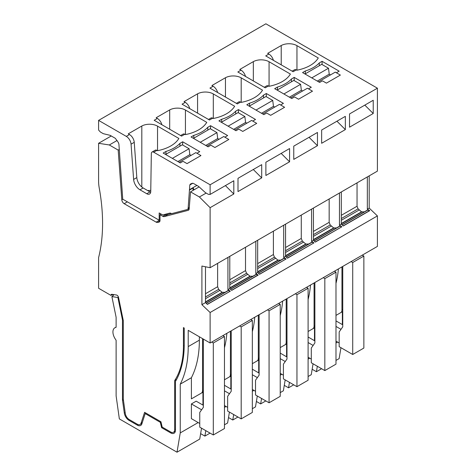 <?xml version="1.0" encoding="UTF-8"?>
<svg xmlns="http://www.w3.org/2000/svg" width="476" height="476" viewBox="0 0 476 476"><rect width="100%" height="100%" fill="white"/><g stroke="black" fill="none" stroke-linecap="round" stroke-linejoin="round"><path stroke-width="0.71" d="M318.539 81.795L335.271 72.138L336.615 72.917M330.487 74.899L329.237 74.173L328.494 68.229L321.722 64.319L304.997 73.976M329.237 74.173L317.29 81.075M328.494 68.229L311.768 77.885M197.207 153.403L195.856 152.623L179.131 162.286M172.36 158.377L189.085 148.714L182.314 144.805L165.589 154.468M189.085 148.714L189.829 154.664L177.875 161.56M191.078 155.384L189.829 154.664M225.089 137.308L223.738 136.529L207.012 146.186M218.96 139.29L217.71 138.564L205.757 145.466M193.47 138.367L210.196 128.71L216.967 132.62L217.71 138.564M216.967 132.62L200.241 142.276M234.894 130.091L251.62 120.428L252.97 121.207M221.352 122.272L238.077 112.61L244.848 116.519L245.592 122.469L233.639 129.365M246.842 123.189L245.592 122.469M244.848 116.519L228.123 126.182M262.776 113.99L279.501 104.333L280.852 105.113M249.234 106.172L265.959 96.515L272.73 100.424L273.474 106.368L261.52 113.27M274.723 107.094L273.474 106.368M272.73 100.424L256.005 110.081M290.657 97.895L307.383 88.239L308.734 89.012M277.115 90.077L293.841 80.414L300.612 84.323L301.356 90.273L289.408 97.169M302.605 90.993L301.356 90.273M300.612 84.323L283.886 93.986M201.544 428.186L199.718 439.092L177.012 452.2L180.243 432.91L180.243 384.156A123.927 71.549 -120 0 0 188.21 346.599L188.21 330.344L210.118 342.994L377.408 246.407L377.408 215.914L369.197 208.089L369.197 175.858M210.118 342.994L210.118 312.5L201.907 304.676L201.907 266.042L210.118 267.702L377.408 171.116L377.408 88.191L265.882 23.8L98.591 120.386L98.591 130.043L100.371 131.989L103.298 133.685L110.14 135.333L115.323 138.32L118.363 142.526L118.905 144.073L122.737 199.176L159.174 220.215L159.174 212.945L161.894 214.515A3.38 1.952 -120 0 0 163.298 214.801L169.718 213.123A3.38 1.952 -120 0 1 171.122 213.403L171.562 213.659L187.175 209.571A3.38 1.952 -120 0 0 187.461 209.458A3.38 1.952 -120 0 0 188.151 208.143L189.805 185.003L190.346 184.087L192.346 183.242L193.387 183.397L198.569 186.384L205.406 192.631L208.339 194.327L210.118 194.434L233.817 180.749L233.817 193.994L225.41 185.604M210.118 194.434L210.118 184.771L377.408 88.191M210.118 267.702L210.118 207.679L233.817 193.994M261.699 177.899L238 191.578L238 178.333L261.699 164.654L261.699 177.899L253.291 169.51M317.462 145.704L317.462 132.459L293.763 146.138L293.763 159.389L317.462 145.704L309.055 137.314M345.344 129.603L345.344 116.358L321.645 130.043L321.645 143.288L345.344 129.603L336.937 121.213M289.581 161.798L289.581 148.554L265.882 162.239L265.882 175.483L289.581 161.798L281.173 153.409M373.226 113.508L373.226 100.263L349.527 113.948L349.527 127.193L373.226 113.508L364.818 105.119M141.812 187.026L141.812 126.021L128.264 133.839L129.484 134.541A6.759 3.903 60 0 1 134.244 142.33L131.061 144.168A6.759 3.903 -120 0 0 126.301 136.38L98.591 120.386M141.812 126.021A11.263 6.503 180 0 1 157.538 126.134L157.538 150.678M210.118 184.771L153.718 152.213A3.38 1.952 -120 0 0 152.028 152.046L155.218 150.208A3.38 1.952 60 0 1 156.907 150.374L157.461 150.696A33.796 19.51 180 0 0 158.139 150.559A33.796 19.51 180 0 0 178.631 138.843A33.796 19.51 180 0 0 178.869 138.451L157.538 126.134M322.085 61.309L319.313 62.903A33.796 19.51 180 0 1 305.336 70.978L302.563 72.578L319.652 82.443L322.044 81.063A0.565 0.327 180 0 1 322.841 81.063L326.423 83.133L340.364 75.083L336.782 73.012A0.565 0.327 180 0 1 336.782 72.554L339.174 71.174L322.085 61.309L322.085 64.528M292.139 71.156L294.626 69.716A3.38 1.952 60 0 1 296.316 69.889L293.127 71.727L265.709 55.894L268.892 54.056A6.759 3.903 60 0 1 273.402 60.333M281.215 45.529L267.673 53.348L268.892 54.056M281.221 64.849L281.221 45.535A11.263 6.503 180 0 1 296.953 45.648L296.953 70.192M296.316 69.889L296.869 70.204A33.796 19.51 180 0 0 297.548 70.073A33.796 19.51 180 0 0 318.039 58.352A33.796 19.51 180 0 0 318.277 57.959L296.953 45.648M235.668 111.2L238.44 109.599L255.523 119.464L253.137 120.844A0.565 0.327 180 0 0 253.137 121.303L256.719 123.373L242.778 131.424L239.196 129.353A0.565 0.327 180 0 0 238.399 129.353L236.007 130.733L218.918 120.868L221.691 119.268A33.796 19.51 180 0 0 235.668 111.2L235.668 114.002M274.682 88.673L291.77 98.538L294.162 97.158A0.565 0.327 180 0 1 294.959 97.158L298.541 99.228L312.482 91.178L308.9 89.107A0.565 0.327 180 0 1 308.9 88.649L311.292 87.269L294.204 77.404L291.431 79.004A33.796 19.51 180 0 1 277.454 87.072L274.682 88.673M263.549 95.099L266.322 93.504L283.41 103.369L281.019 104.75A0.565 0.327 180 0 0 281.019 105.208L284.6 107.279L270.66 115.323L267.078 113.258A0.565 0.327 180 0 0 266.28 113.258L263.888 114.633L246.8 104.768L249.573 103.173A33.796 19.51 180 0 0 263.549 95.099L263.549 97.907M210.559 125.694L207.786 127.294A33.796 19.51 180 0 1 193.809 135.368L191.037 136.963L208.125 146.828L210.517 145.448A0.565 0.327 180 0 1 211.314 145.448L214.896 147.518L228.837 139.474L225.255 137.403A0.565 0.327 180 0 1 225.255 136.939L227.641 135.565L210.559 125.694L210.559 128.919M264.257 87.251L266.744 85.817A3.38 1.952 60 0 1 268.434 85.983L265.245 87.822L237.827 71.989L241.011 70.15A6.759 3.903 60 0 1 245.521 76.434M253.333 61.63L239.791 69.448L241.011 70.15M253.339 80.95L253.339 61.63A11.263 6.503 180 0 1 269.071 61.743L269.071 86.287M268.434 85.983L268.988 86.305A33.796 19.51 180 0 0 269.666 86.168A33.796 19.51 180 0 0 290.158 74.452A33.796 19.51 180 0 0 290.396 74.06L269.071 61.743M236.376 103.351L238.863 101.912A3.38 1.952 60 0 1 240.553 102.084L237.363 103.923L209.946 88.09L213.129 86.251A6.759 3.903 60 0 1 217.639 92.528M225.457 97.044L225.457 77.731L211.909 85.543L213.129 86.251M225.457 77.731A11.263 6.503 180 0 1 241.189 77.844L241.189 102.388M240.553 102.084L241.106 102.399A33.796 19.51 180 0 0 241.784 102.269A33.796 19.51 180 0 0 262.276 90.547A33.796 19.51 180 0 0 262.514 90.154L241.189 77.844M197.576 113.139L197.576 93.826A11.263 6.503 180 0 1 213.308 93.939L234.632 106.255A33.796 19.51 180 0 1 234.394 106.648A33.796 19.51 180 0 1 213.903 118.363A33.796 19.51 180 0 1 213.224 118.5L212.671 118.179L209.482 120.017L182.064 104.184L185.247 102.346A6.759 3.903 60 0 1 189.757 108.629M197.57 93.826L184.028 101.644L185.247 102.346M180.612 135.547L183.099 134.107A3.38 1.952 60 0 1 184.789 134.274L185.343 134.595A33.796 19.51 180 0 0 186.021 134.464A33.796 19.51 180 0 0 206.513 122.743A33.796 19.51 180 0 0 206.751 122.35L185.426 110.033L185.426 134.583M184.789 134.274L181.6 136.118L154.182 120.285L157.366 118.447A6.759 3.903 60 0 1 161.876 124.724M169.694 129.24L169.694 109.92L156.146 117.739L157.366 118.447M169.694 109.92A11.263 6.503 180 0 1 185.426 110.033M182.677 141.794L179.904 143.395A33.796 19.51 180 0 1 165.928 151.463L163.155 153.064L180.243 162.929L182.635 161.548A0.565 0.327 180 0 1 183.433 161.548L187.014 163.619L200.955 155.569L197.373 153.498A0.565 0.327 180 0 1 197.373 153.04L199.759 151.66L182.677 141.794L182.677 145.013M122.802 199.212L121.796 199.795L118.191 150.095L109.313 144.972L98.591 143.288L98.591 181.094A35.742 20.635 -120 0 0 99.252 188.097A180.255 104.071 -120 0 1 98.591 257.617L98.591 288.26L110.938 295.388L112.633 294.412M98.591 143.288L111.259 135.975M210.118 312.5L377.408 215.914M255.814 241.32L255.814 273.551L258.218 275.068L231.687 290.384L229.789 288.575L227.933 289.652L230.336 291.163L207.28 304.313M230.336 291.163L207.387 304.414L205.489 302.605L201.907 304.676M341.952 224.797L367.502 210.041L369.745 210.678L367.341 209.16L369.197 208.089M369.745 210.678L343.214 225.999L341.316 224.19L339.459 225.261L341.863 226.778L315.225 241.992M341.863 226.778L315.332 242.094L313.434 240.285L311.578 241.356L313.982 242.873L287.343 258.087M313.982 242.873L287.45 258.194L285.552 256.385L283.696 257.457L286.1 258.968L259.462 274.188M286.1 258.968L259.569 274.289L257.671 272.48L255.814 273.551M367.341 176.929L367.341 209.16M357.048 182.873L357.048 206.239L358.083 208.857L341.316 218.538M364.396 211.838L361.54 211.832L358.083 208.857M305.336 70.978L305.336 73.78M319.313 62.903L319.313 65.712M342.357 311.715L342.357 324.596M335.985 360.421L339.126 358.606L340.953 347.7M335.985 315.398L340.792 312.619A5.635 3.255 -120 0 0 341.958 310.043L341.958 266.875M340.792 312.619L342.756 311.488L340.792 312.619M335.985 283.387A123.927 71.549 -120 0 0 338.388 268.934M321.603 368.721L316.421 371.714L312.161 369.251M337.579 342.071L335.985 342.994M317.337 366.258L316.421 371.714M342.756 266.411L342.756 326.851L339.174 331.956L339.174 346.671L352.716 354.489L363.866 348.051L363.866 256.064L352.716 262.502L351.121 261.586M363.866 256.064L362.272 255.148M342.756 324.822L335.985 320.913M335.985 326.435L341.012 329.338M335.985 341.155L339.174 342.994M308.103 331.492L314.874 327.583L314.874 340.923L308.103 337.014M352.716 354.489L352.716 262.502M210.118 207.679L199.396 196.981L190.519 191.858L189.168 208.905A3.38 1.952 -120 0 1 188.478 210.219A3.38 1.952 -120 0 1 188.193 210.332L164.202 216.61A3.38 1.952 -120 0 1 162.798 216.324L160.013 214.718L160.013 220.424A3.38 1.952 -120 0 1 159.311 221.971A3.38 1.952 -120 0 1 158.99 222.096L157.52 222.441A3.38 1.952 -120 0 1 156.152 222.143L124.176 203.686A3.38 1.952 -120 0 1 121.796 199.795M142.026 423.366L140.099 424.479A5.635 3.255 -120 0 1 137.278 424.199L129.228 419.552A5.635 3.255 -120 0 1 125.307 413.483L123.284 399.102L123.284 320.604L118.554 297.47A2.255 1.303 -120 0 0 116.471 295.013L111.985 294.311A2.255 1.303 -120 0 0 111.402 294.4A2.255 1.303 -120 0 0 110.938 295.388M140.099 424.479A5.635 3.255 -120 0 0 141.08 423.176L144.597 412.329L160.93 421.754L162.185 427.079L170.688 431.988A5.635 3.255 -120 0 0 173.502 432.267A5.635 3.255 -120 0 0 174.668 429.691L174.668 380.586A101.394 58.542 -120 0 0 183.433 345.981L183.433 327.583L184.23 328.041L184.23 344.511A112.657 65.045 -120 0 1 175.465 381.395L175.465 430.149A6.759 3.903 -120 0 1 174.067 433.243A6.759 3.903 -120 0 1 170.688 432.91L171.586 432.387M123.284 399.102L122.487 399.566A6.759 3.903 -120 0 0 122.564 400.566L124.319 413.079A6.759 3.903 -120 0 0 129.026 420.356L137.29 425.127A6.759 3.903 -120 0 0 140.676 425.461A6.759 3.903 -120 0 0 141.854 423.902L145.192 413.59L160.329 422.331L161.584 427.656L170.688 432.91M122.487 399.566L122.487 320.211A2.255 1.303 -120 0 0 122.433 319.705L118.006 298.071A2.255 1.303 -120 0 0 117.84 297.524L111.884 296.59L116.061 316.992A2.255 1.303 -120 0 1 116.114 317.504L116.114 327.292L115.246 327.613A9.014 5.206 -120 0 0 114.799 327.827A9.014 5.206 -120 0 0 115.246 338.966L116.114 340.298L116.114 395.883L119.345 418.904L177.012 452.2M190.519 191.858L199.123 186.889M189.168 208.946L187.657 209.345M171.437 213.587L167.79 214.539L164.202 216.61M166.07 214.075L166.386 214.254A3.38 1.952 -120 0 0 167.79 214.539M160.013 214.718L161.126 214.075M118.191 150.095L119.137 149.547M109.313 144.972L117.072 140.491M174.668 380.586L176.536 379.503M161.584 427.656L162.381 427.192M160.329 422.331L160.977 421.956M145.192 413.59L145.989 413.132M118.351 296.834L117.84 297.524M113.687 294.579L113.359 295.406L111.884 296.59M113.336 294.924L112.967 295.346M198.171 422.557L180.243 432.91M180.243 384.156L191.4 377.718L191.4 398.876L201.384 393.111A5.635 3.255 -120 0 0 202.55 390.528L202.55 338.62M202.949 390.296L202.949 405.082M196.177 396.115L191.4 398.876M199.759 423.479L191.4 418.648L191.4 403.934L201.604 409.824M201.384 393.111L203.347 391.974L201.384 393.111L203.347 391.974L203.347 405.314L196.177 401.173L191.4 403.934M191.4 377.718A123.927 71.549 -120 0 0 199.367 340.161L188.21 346.599M199.367 336.782L199.367 340.161M205.489 266.768L205.489 302.605M199.396 196.981L206.167 193.072M194.107 189.787L193.173 187.955L192.976 190.442M152.028 152.046A3.38 1.952 -120 0 0 151.332 153.546L150.749 191.513A5.635 3.255 -120 0 1 149.583 194.012A5.635 3.255 -120 0 1 146.769 193.732L139.968 189.805A9.014 5.206 -120 0 1 133.619 179.422L136.808 177.584A9.014 5.206 60 0 0 143.157 187.966L139.968 189.805M131.061 144.168L133.619 179.422M112.931 295.162L113.359 295.406M203.347 339.085L203.347 407.343L199.759 412.442L199.759 427.156L213.308 434.981L224.458 428.537L224.458 336.55L222.863 335.634M227.933 257.415L227.933 289.652M229.789 256.344L229.789 288.575M217.633 263.359L217.633 286.725L218.668 289.349L205.489 296.959M224.981 292.323L222.131 292.318L218.668 289.349M228.093 290.527L206.126 303.212L228.093 290.527L230.182 291.092M189.591 190.025L193.173 187.955M189.43 189.716L196.885 185.414M160.013 220.287L159.174 220.215M189.805 185.003L192.756 183.302M150.684 192.239A5.635 3.255 60 0 1 149.958 191.893L143.157 187.966M134.244 142.33L136.808 177.584M150.767 190.495A11.263 6.503 0 0 0 147.637 190.555M179.904 143.395L179.904 146.197M165.928 154.272L165.928 151.463M224.458 336.55L213.308 342.994L211.713 342.071M213.308 434.981L213.308 342.994M312.91 328.72L314.874 327.583L312.91 328.72A5.635 3.255 -120 0 0 314.077 326.137L314.077 282.97M308.103 299.481A123.927 71.549 -120 0 0 310.507 285.035M280.221 347.593L286.992 343.684L286.992 357.018L280.221 353.109M293.722 384.822L288.539 387.809L284.279 385.346M288.539 387.809L289.456 382.359M286.594 342.006L286.594 356.792M280.221 392.617L283.363 390.802L285.189 379.896M285.029 344.814L286.992 343.684L285.029 344.814A5.635 3.255 -120 0 0 286.195 342.238L286.195 299.071M280.221 315.582A123.927 71.549 -120 0 0 282.625 301.13M252.34 363.688L257.147 360.915A5.635 3.255 -120 0 0 258.313 358.333L258.313 315.166M257.147 360.915L259.111 359.779L257.147 360.915L259.111 359.779L259.111 373.119L252.34 369.209M252.34 331.677A123.927 71.549 -120 0 0 254.743 317.23M224.458 379.788L229.265 377.01A5.635 3.255 -120 0 0 230.432 374.433L230.432 331.26M229.265 377.01L231.229 375.879L229.265 377.01L231.229 375.879L231.229 389.213L224.458 385.304M224.458 347.777A123.927 71.549 -120 0 0 226.862 333.325M309.697 358.172L308.103 359.088M314.475 325.911L314.475 340.691M313.071 363.801L311.245 374.701L308.103 376.516M230.83 374.201L230.83 388.987M224.458 424.806L227.599 422.997L229.426 412.091M237.958 417.018L232.776 420.005L228.51 417.541M232.776 420.005L233.692 414.554M258.712 358.107L258.712 372.887M252.34 408.711L255.481 406.897L257.308 395.99M265.84 400.917L260.658 403.91L256.397 401.447M260.658 403.91L261.574 398.454M281.816 374.267L280.221 375.189M253.934 390.368L252.34 391.284M226.052 406.462L224.458 407.385M286.992 298.607L286.992 359.047L283.41 364.152L283.41 378.866L296.953 386.685L308.103 380.247L308.103 288.26L296.953 294.698L295.358 293.781M308.103 288.26L306.508 287.337M259.111 314.707L259.111 375.147L255.523 380.247L255.523 394.967L269.071 402.785L280.221 396.341L280.221 304.36L269.071 310.798L267.476 309.876M280.221 304.36L278.627 303.438M314.874 282.512L314.874 342.952L311.292 348.051L311.292 362.772L324.834 370.59L335.985 364.152L335.985 272.165L334.39 271.243M335.985 272.165L324.834 278.603L323.24 277.681M231.229 330.802L231.229 391.242L227.641 396.341L227.641 411.062L241.189 418.88L252.34 412.442L252.34 320.455L250.745 319.533M252.34 320.455L241.189 326.893L239.595 325.977M308.103 342.53L313.131 345.433M308.103 357.25L311.292 359.088M210.077 433.112L204.894 436.105L200.628 433.642M205.81 430.649L204.894 436.105M280.221 358.63L285.249 361.534M280.221 373.351L283.41 375.189M252.34 374.725L257.367 377.629M252.34 389.445L255.523 391.284M224.458 390.826L229.486 393.729M224.458 405.54L227.641 407.385M341.316 191.953L341.316 224.19M339.459 193.03L339.459 225.261M329.16 198.968L329.16 222.334L330.201 224.958L313.434 234.638M336.514 227.933L333.658 227.927L330.201 224.958M314.071 240.892L339.62 226.142L341.708 226.701M313.434 208.054L313.434 240.285M311.578 209.125L311.578 241.356M301.278 215.069L301.278 238.434L302.314 241.052L285.552 250.733M308.627 244.033L305.776 244.021L302.314 241.052M286.189 256.986L311.738 242.236L313.827 242.796M285.552 224.148L285.552 256.385M283.696 225.219L283.696 257.457M273.397 231.163L273.397 254.529L274.432 257.153L257.671 266.834M280.745 260.128L277.895 260.122L274.432 257.153M258.307 273.087L283.857 258.337L285.945 258.896M257.671 240.249L257.671 272.48M245.515 247.264L245.515 270.63L246.55 273.248L229.789 282.928M252.863 276.229L250.013 276.217L246.55 273.248M230.426 289.182L255.975 274.432L258.063 274.991L231.58 290.283M296.953 386.685L296.953 294.698M269.071 402.785L269.071 310.798M324.834 370.59L324.834 278.603M241.189 418.88L241.189 326.893M208.494 119.446L210.981 118.012A3.38 1.952 60 0 1 212.671 118.179M207.786 127.294L207.786 130.103M193.809 138.171L193.809 135.368M266.322 93.504L266.322 96.723M249.573 105.975L249.573 103.173M294.204 77.404L294.204 80.623M291.431 79.004L291.431 81.807M277.454 89.881L277.454 87.072M238.44 109.599L238.44 112.818M221.691 122.076L221.691 119.268M129.484 134.541L126.301 136.38M156.907 150.374L153.718 152.213M342.756 309.584L341.958 310.043M369.59 210.606L343.107 225.892M367.859 210.029L342.077 224.91M361.891 211.945L341.316 223.827M361.54 211.832L341.316 223.506M359.041 210.053L341.316 220.287M357.048 206.239L341.316 215.319M188.722 210.029L188.193 210.332M166.386 214.254L162.798 216.324M159.579 221.762L158.99 222.096M159.942 221.042L157.52 222.441M159.454 220.239L156.152 222.143M127.36 201.848L124.176 203.686M142.318 422.462L141.08 423.176M175.465 429.227L174.668 429.691M184.224 345.522L183.433 345.981M138.195 424.604L137.29 425.127M129.026 420.356L129.823 419.897M125.176 412.579L124.319 413.079M122.564 400.566L123.421 400.066M122.487 320.211L123.129 319.842M123.034 319.36L122.433 319.705M118.607 297.726L118.006 298.071M116.114 327.113L115.246 327.613M203.347 390.07L202.55 390.528M189.281 207.494L188.151 208.143M146.769 193.732L149.958 191.893M228.45 290.515L206.251 303.331M222.482 292.437L205.489 302.248M222.131 292.318L205.489 301.921M219.632 290.538L205.489 298.702M217.633 286.725L205.489 293.734M314.874 325.679L314.077 326.137M286.992 341.774L286.195 342.238M259.111 357.875L258.313 358.333M231.229 373.969L230.432 374.433M213.308 93.939L213.308 118.482M339.977 226.124L314.196 241.011M334.009 228.046L313.434 239.928M333.658 227.927L313.434 239.601M331.159 226.148L313.434 236.382M329.16 222.334L313.434 231.419M312.095 242.225L286.314 257.105M306.127 244.14L285.552 256.023M305.776 244.021L285.552 255.701M303.277 242.248L285.552 252.482M301.278 238.434L285.552 247.514M284.214 258.319L258.432 273.206M278.246 260.241L257.671 272.117M277.895 260.122L257.671 271.796M275.396 258.343L257.671 268.577M273.397 254.529L257.671 263.609M256.332 274.414L230.551 289.301M250.364 276.336L229.789 288.218M250.013 276.217L229.789 287.897M247.514 274.444L229.789 284.678M245.515 270.63L229.789 279.709M175.37 431.191L173.502 432.267M114.799 327.827L116.114 327.066M189.204 208.446L187.461 209.458"/></g></svg>

